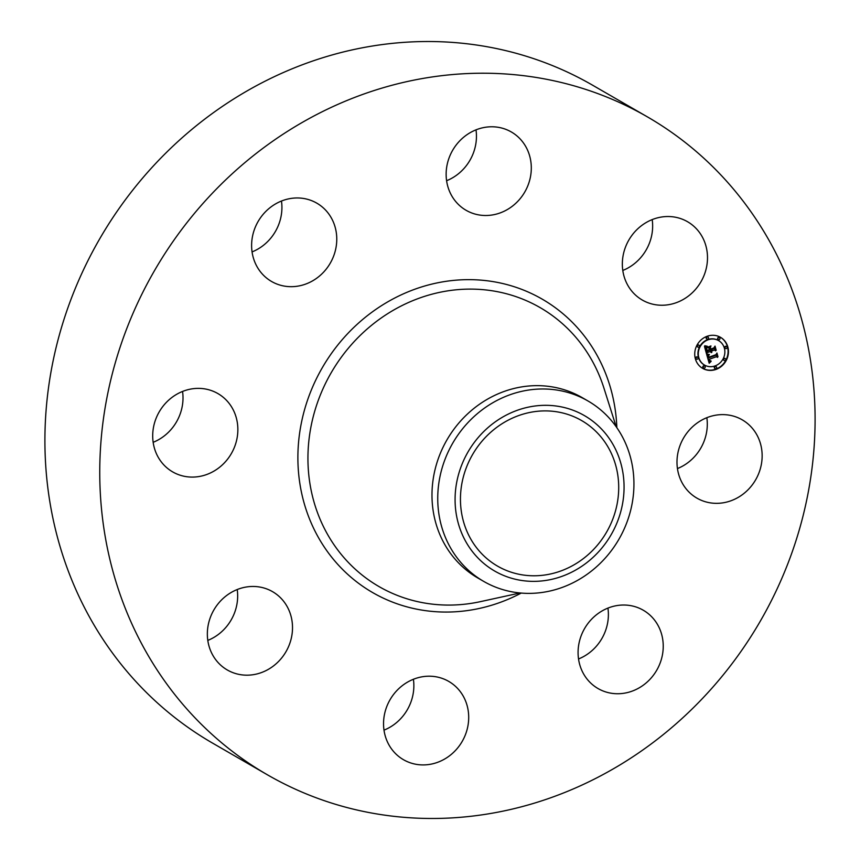 <?xml version="1.0" encoding="UTF-8"?>
<svg xmlns="http://www.w3.org/2000/svg" width="860" height="860" viewBox="0 0 860 860"><rect width="100%" height="100%" fill="white"/><g stroke="black" fill="none" stroke-linecap="round" stroke-linejoin="round"><path stroke-width="1.29" d="M706.845 417.691A45.225 41.656 -60 0 1 699.406 450.371A45.225 41.656 -60 0 1 677.443 468.56M684.883 435.88A45.225 41.656 -60 0 1 742.201 419.82A45.225 41.656 -60 0 1 754.252 482.073A45.225 41.656 -60 0 1 696.933 498.133A45.225 41.656 -60 0 1 684.883 435.88M267.309 774.742L212.452 743.04A379.883 349.945 -60 0 1 195.091 732.247A379.883 349.945 -60 0 1 105.285 229.48A379.883 349.945 -60 0 1 592.691 85.258L647.548 116.96A379.883 349.945 -60 0 1 664.909 127.753A379.883 349.945 -60 0 1 754.714 630.52A379.883 349.945 -60 0 1 267.309 774.742A379.883 349.945 -60 0 1 249.938 763.959A379.883 349.945 -60 0 1 160.132 261.182A379.883 349.945 -60 0 1 647.548 116.96M607.934 608.095A45.225 41.656 -60 0 1 578.533 658.964M413.402 679.282A45.225 41.656 -60 0 1 384.001 730.14M237.209 589.541A45.225 41.656 -60 0 1 207.808 640.399M182.556 391.44A45.225 41.656 -60 0 1 175.118 424.12A45.225 41.656 -60 0 1 153.155 442.309M281.467 201.036A45.225 41.656 -60 0 1 252.066 251.905M475.999 129.86A45.225 41.656 -60 0 1 446.598 180.718M652.192 219.601A45.225 41.656 -60 0 1 622.79 270.459M585.477 422.959A84.044 77.421 -60 0 1 605.343 534.2A84.044 77.421 -60 0 1 497.51 566.106A84.044 77.421 -60 0 1 493.672 563.719A84.044 77.421 -60 0 1 473.806 452.489A84.044 77.421 -60 0 1 581.639 420.572A84.044 77.421 -60 0 1 585.477 422.959M508.142 414.165A89.741 82.668 120 0 0 461.143 531.803A89.741 82.668 120 0 0 571.008 572.513A89.741 82.668 120 0 0 618.007 454.875A89.741 82.668 120 0 0 508.142 414.165M572.33 583.112A104.2 95.987 -60 0 1 483.696 581.392A104.2 95.987 -60 0 1 478.923 578.436A104.2 95.987 120 0 1 438.428 486.308A104.2 95.987 120 0 1 499.337 399.255A104.2 95.987 -60 0 1 587.982 400.975A104.2 95.987 -60 0 1 592.744 403.931A104.2 95.987 120 0 1 633.25 496.059A104.2 95.987 120 0 1 572.33 583.112M483.696 581.392L477.934 578.06A104.2 95.987 -60 0 1 473.172 575.103A104.2 95.987 -60 0 1 448.544 437.202A104.2 95.987 -60 0 1 582.231 397.642L587.982 400.975M301.258 285.434A45.225 41.656 -60 0 1 271.567 281.478A45.225 41.656 -60 0 1 252.431 236.758A45.225 41.656 -60 0 1 287.132 199.208A45.225 41.656 -60 0 1 316.824 203.164A45.225 41.656 -60 0 1 335.948 247.884A45.225 41.656 -60 0 1 301.258 285.434M450.823 682.7A45.225 41.656 -60 0 1 461.519 742.545A45.225 41.656 -60 0 1 403.49 759.713A45.225 41.656 -60 0 1 401.426 758.434A45.225 41.656 -60 0 1 390.73 698.578A45.225 41.656 -60 0 1 448.759 681.41A45.225 41.656 -60 0 1 450.823 682.7M464.024 209.012A45.225 41.656 -60 0 1 453.327 149.156A45.225 41.656 -60 0 1 511.356 131.988A45.225 41.656 -60 0 1 513.42 133.268A45.225 41.656 -60 0 1 524.116 193.124A45.225 41.656 -60 0 1 466.088 210.291A45.225 41.656 -60 0 1 464.024 209.012M291.927 620.383A45.225 41.656 -60 0 1 273.566 665.876A45.225 41.656 -60 0 1 227.298 669.972A45.225 41.656 -60 0 1 207.937 641.27A45.225 41.656 -60 0 1 226.298 595.765A45.225 41.656 -60 0 1 272.566 591.669A45.225 41.656 -60 0 1 291.927 620.383M622.93 271.33A45.225 41.656 -60 0 1 641.28 225.825A45.225 41.656 -60 0 1 687.548 221.729A45.225 41.656 -60 0 1 706.909 250.443A45.225 41.656 -60 0 1 688.559 295.937A45.225 41.656 -60 0 1 642.28 300.033A45.225 41.656 -60 0 1 622.93 271.33M229.964 455.832A45.225 41.656 -60 0 1 172.645 471.882A45.225 41.656 -60 0 1 160.594 409.629A45.225 41.656 -60 0 1 217.913 393.579A45.225 41.656 -60 0 1 229.964 455.832M613.599 606.268A45.225 41.656 -60 0 1 643.291 610.234A45.225 41.656 -60 0 1 662.415 654.954A45.225 41.656 -60 0 1 627.714 692.493A45.225 41.656 -60 0 1 598.022 688.538A45.225 41.656 -60 0 1 578.898 643.817A45.225 41.656 -60 0 1 613.599 606.268M716.154 369.381A17.909 16.501 -60 0 1 702.631 368.36A17.909 16.501 -60 0 1 694.901 351.579A17.909 16.501 -60 0 1 707.028 336.314A17.909 16.501 -60 0 1 720.551 337.346A17.909 16.501 -60 0 1 728.28 354.116A17.909 16.501 -60 0 1 716.154 369.381M702.448 368.252A17.909 16.501 120 0 0 715.789 369.166A17.909 16.501 120 0 0 727.893 354.019A17.909 16.501 120 0 0 720.368 337.238M718.466 340.528A14.115 12.997 120 0 0 718.283 340.42A14.115 12.997 120 0 0 707.63 339.614A14.115 12.997 120 0 0 698.073 351.643A14.115 12.997 120 0 0 704.157 364.855A14.115 12.997 120 0 0 704.34 364.962M697.428 357.137A1.086 1 120 0 0 695.697 357.867A1.086 1 120 0 0 696.363 358.975M707.855 337.045A1.086 1 120 0 0 706.135 337.786A1.086 1 120 0 0 706.802 338.883M698.793 345.129A1.086 1 120 0 0 697.062 345.87A1.086 1 120 0 0 697.729 346.967M726.453 346.515A1.086 1 120 0 0 724.722 347.257A1.086 1 120 0 0 725.388 348.354M719.315 337.625A1.086 1 120 0 0 717.595 338.356A1.086 1 120 0 0 718.25 339.463M716.014 366.607A1.086 1 120 0 0 714.284 367.338A1.086 1 120 0 0 714.95 368.445M704.555 366.027A1.086 1 120 0 0 702.835 366.769A1.086 1 120 0 0 703.501 367.865M725.077 358.523A1.086 1 120 0 0 723.357 359.254A1.086 1 120 0 0 724.023 360.362M707.995 339.829A14.115 12.997 -60 0 1 718.648 340.635A14.115 12.997 -60 0 1 724.733 353.847A14.115 12.997 -60 0 1 715.187 365.876A14.115 12.997 -60 0 1 704.523 365.07A14.115 12.997 -60 0 1 698.438 351.848A14.115 12.997 -60 0 1 707.995 339.829M706.726 354.621L709.167 354.879L708.07 356.244L708.361 357.975L716.068 355.244L716.606 354.105L717.519 357.416L716.412 356.707L709.35 359.286L709.855 360.577L711.07 360.985L709.876 360.877L708.823 359.48L709.618 361.34L711.102 361.394L709.188 363.253L706.726 354.621M707.049 354.008L709.403 354.503L707.049 354.008M708.694 355.524L708.801 357.265L715.939 354.664L716.95 353.019L717.971 356.717L716.864 353.492L716.047 354.858L708.662 357.556L708.694 355.524M706.544 353.954L704.48 346.462L706.931 346.86L705.899 348.515L706.468 351.321L709.79 350.106L706.737 350.74L706.63 347.472L706.877 350.493L709.618 349.483L709.317 348.397L707.801 347.676L710.768 346.591L709.93 348.236L710.382 349.891L713.961 348.579L714.628 347.322L715.606 350.869L714.359 350.031L711.306 351.138L711.876 352.159L710.779 351.332L711.586 352.611L710.188 351.557L707.189 352.643L706.544 353.954M704.759 345.752L707.286 346.257L704.759 345.752M707.898 347.064L710.962 345.935L707.898 347.064M710.403 347.569L710.812 349.052L713.843 347.935L715.036 346.096L716.197 350.289L714.961 346.58L713.983 348.085L710.672 349.3L710.403 347.569M706.383 353.342L706.823 352.439L710.188 351.557M711.037 352.525L710.414 351.127L711.112 351.213M711.564 352.46L710.962 352.095M711.381 351.353L710.941 350.934L714.359 350.031M715.23 350.611L714.423 347.698M710.382 349.891L709.564 348.02L710.188 346.806M707.845 347.666L709.317 348.397M706.468 351.321L705.533 348.59L706.383 346.838M709.059 362.791L710.424 361.533M709.715 361.404L708.608 359.985L708.457 359.265L709.188 359.437M709.059 359.362L716.412 356.707M717.143 357.169L716.412 354.524M708.361 357.975L707.683 356.147L708.629 354.89M707.028 354.127L709.403 354.503M704.695 345.881L706.995 346.462M696.804 357.158A1.086 1 -60 0 1 698.083 358.233A1.086 1 -60 0 1 696.536 359.104A1.086 1 -60 0 1 696.804 357.158M707.232 337.066A1.086 1 -60 0 1 708.522 338.152A1.086 1 -60 0 1 706.974 339.012A1.086 1 -60 0 1 707.232 337.066M698.169 345.15A1.086 1 -60 0 1 699.459 346.236A1.086 1 -60 0 1 697.901 347.096A1.086 1 -60 0 1 698.169 345.15M725.829 346.537A1.086 1 -60 0 1 727.108 347.612A1.086 1 -60 0 1 725.561 348.483A1.086 1 -60 0 1 725.829 346.537M718.691 337.647A1.086 1 -60 0 1 719.981 338.722A1.086 1 -60 0 1 718.422 339.582A1.086 1 -60 0 1 718.691 337.647M715.939 368.628A1.086 1 -60 0 1 714.649 367.553A1.086 1 -60 0 1 716.208 366.693A1.086 1 -60 0 1 715.939 368.628M704.49 368.058A1.086 1 -60 0 1 703.2 366.973A1.086 1 -60 0 1 704.749 366.113A1.086 1 -60 0 1 704.49 368.058M725.012 360.544A1.086 1 -60 0 1 723.722 359.469A1.086 1 -60 0 1 725.281 358.609A1.086 1 -60 0 1 725.012 360.544M520.085 592.97L480.514 601.624A161.067 148.371 -60 0 1 371.606 581.973A161.067 148.371 -60 0 1 336.056 364.833A161.067 148.371 -60 0 1 547.551 312.223A161.067 148.371 -60 0 1 603.935 388.118L616.179 426.732M521.246 593.067A169.452 156.09 -60 0 1 364.877 587.745A169.452 156.09 -60 0 1 327.466 359.297A169.452 156.09 -60 0 1 549.97 303.967A169.452 156.09 -60 0 1 616.846 427.678"/></g></svg>
